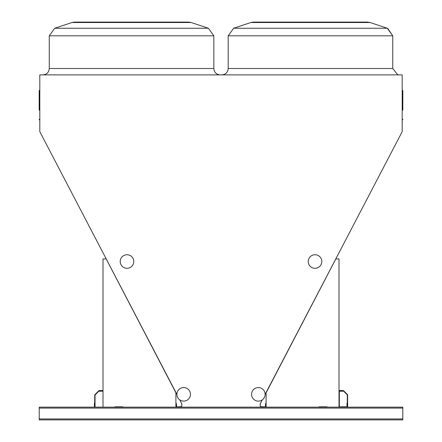 <?xml version="1.0" encoding="UTF-8"?>
<svg xmlns="http://www.w3.org/2000/svg" width="442" height="442" viewBox="0 0 442 442"><rect width="100%" height="100%" fill="white"/><g stroke="black" fill="none" stroke-linecap="round" stroke-linejoin="round"><path stroke-width="0.66" d="M265.112 394.369L402.187 131.677L402.187 74.88L39.813 74.88L39.813 131.677L176.91 394.374M402.8 418.944L402.8 407.143L39.222 407.143L39.222 419.9L402.8 419.9L402.8 418.944L39.222 418.944M39.813 120.169A0.32 0.32 0 0 0 39.498 119.848A0.32 0.32 0 0 1 39.178 119.533A0.32 0.32 0 0 1 39.498 119.213A0.32 0.32 0 0 0 39.813 118.892A0.32 0.32 0 0 1 39.498 119.213A0.32 0.32 0 0 0 39.813 118.892L39.813 118.892A0.32 0.32 0 0 1 39.498 119.213L39.498 119.848A0.32 0.32 0 0 1 39.813 120.169A0.32 0.32 0 0 0 39.498 119.848A0.32 0.32 0 0 1 39.813 120.169A0.32 0.32 0 0 0 39.498 119.848A0.32 0.32 0 0 1 39.813 120.169A0.32 0.32 0 0 0 39.498 119.848A0.32 0.32 0 0 1 39.813 120.169A0.32 0.32 0 0 0 39.498 119.848A0.32 0.32 0 0 1 39.813 120.169A0.32 0.32 0 0 0 39.498 119.848A0.32 0.32 0 0 1 39.813 120.169A0.32 0.32 0 0 0 39.498 119.848M402.187 90.102L402.502 90.422A0.32 0.32 0 0 1 402.822 90.737L402.502 90.45A0.32 0.293 180 0 1 402.822 90.737L402.822 109.964L402.822 90.737A0.32 0.293 180 0 1 402.502 91.03L402.502 110.285L402.822 109.964L402.187 110.599M265.642 407.143L260.382 406.905L260.139 403.916L262.244 399.877M179.772 399.872L181.877 403.916L181.64 406.905L176.38 407.143M310.472 22.1L367.54 22.1L370.059 22.509L250.879 22.509L253.399 22.1L310.472 22.1M107.881 22.1L93.45 22.1M131.55 22.1L188.623 22.1L191.143 22.509L71.963 22.509L74.483 22.1L131.55 22.1M39.498 90.45L39.498 91.03A0.32 0.293 180 0 1 39.498 90.45A0.32 0.293 180 0 0 39.813 90.157M39.178 90.737A0.32 0.32 0 0 1 39.498 90.422L39.813 90.102L39.498 90.422A0.32 0.32 0 0 0 39.178 90.737L39.178 109.964L39.813 110.599L39.178 109.964M402.822 119.533A0.32 0.32 0 0 1 402.502 119.848A0.32 0.32 0 0 0 402.187 120.169A0.32 0.32 0 0 1 402.502 119.848L402.502 119.213A0.32 0.32 0 0 1 402.822 119.533M402.187 118.892A0.32 0.32 0 0 0 402.502 119.213M175.905 407.143L175.905 392.789L106.196 258.924L103.008 258.924L103.008 407.143M122.942 407.143L122.942 406.822L114.97 406.822L114.97 407.143M339.014 407.143L339.014 258.924L335.826 258.924L266.117 392.789L266.117 407.143M319.08 407.143L319.08 406.822L327.052 406.822L327.052 407.143M122.942 406.822L114.97 406.822M319.08 406.822L327.052 406.822M347.307 407.143L347.307 403.154L346.987 403.154L346.987 406.822L339.334 406.822L339.334 391.198L342.998 391.198L342.998 390.877L339.014 390.877M94.715 407.143L94.715 403.154L94.395 403.154L94.395 407.143M103.008 390.557L99.019 390.557L99.019 390.877L103.008 390.877M347.307 394.866L347.307 406.822L347.622 406.822L347.622 394.734L343.451 390.557L339.334 390.557L339.334 390.877L343.318 390.877L347.307 394.866M94.715 394.866L94.715 406.822L95.036 406.822L95.036 394.999L98.837 391.198L102.688 391.198L102.688 390.877L98.704 390.877L94.715 394.866M181.877 403.916A0.558 0.558 0 0 0 181.64 404.375L181.64 404.375M181.64 406.662L176.618 406.905L176.38 403.474M176.618 407.143L176.137 406.662L176.618 407.143L176.137 406.662L176.618 407.143L176.137 406.662L176.137 403.474M176.38 407.076A0.481 0.481 0 0 1 176.137 406.662M177.673 397.469A6.779 6.779 0 0 1 183.982 387.568A6.779 6.779 0 0 1 189.403 397.982A6.779 6.779 0 0 1 177.673 397.469M133.009 258.382A6.779 6.779 0 0 1 126.699 268.283A6.779 6.779 0 0 1 121.279 257.868A6.779 6.779 0 0 1 133.009 258.382M264.349 397.469A6.779 6.779 0 0 1 252.62 397.982A6.779 6.779 0 0 1 258.04 387.568A6.779 6.779 0 0 1 264.349 397.469M321.036 264.642A6.779 6.779 0 0 1 309.306 265.156A6.779 6.779 0 0 1 314.726 254.741A6.779 6.779 0 0 1 321.036 264.642M260.382 404.375L260.382 404.375A0.558 0.558 0 0 0 260.145 403.916M265.642 403.474L265.404 406.905L260.382 406.662M265.88 403.474L265.88 406.662A0.481 0.481 0 0 1 265.642 407.076M265.88 406.662L265.404 407.143L265.88 406.662M402.502 90.45A0.32 0.293 0 0 1 402.187 90.157A0.32 0.293 0 0 0 402.502 90.45A0.32 0.293 0 0 1 402.187 90.157M253.399 22.1L250.879 22.509L253.399 22.1L250.879 22.509L253.399 22.1L250.879 22.509L233.636 28.255L228.188 35.819L233.636 28.255L228.188 35.819L233.636 28.255L228.188 35.819L233.636 28.255L387.303 28.255L392.75 35.819L387.772 28.432L392.75 35.819L387.772 28.432L392.75 35.819L228.188 35.819L228.188 68.504L392.75 68.504L397.64 74.704L399.132 74.88M74.483 22.1L71.963 22.509L74.483 22.1L71.963 22.509L74.483 22.1L71.963 22.509L54.72 28.255L49.266 35.819L54.72 28.255L49.266 35.819L54.72 28.255L49.266 35.819L54.72 28.255L208.381 28.255L213.834 35.819L49.266 35.819L49.266 68.504L213.834 68.504C214.215 72.377 216.337 74.505 220.215 74.88M39.813 91.317A0.32 0.293 0 0 0 39.498 91.03L39.498 110.285L39.813 110.599M402.187 91.317A0.32 0.293 180 0 1 402.502 91.03L402.502 90.604M402.8 408.099L39.222 408.099M188.623 22.1L191.143 22.509L188.623 22.1L191.143 22.509L188.623 22.1L191.143 22.509L208.381 28.255L213.834 35.819L213.834 68.504M367.54 22.1L370.059 22.509L367.54 22.1L370.059 22.509L367.54 22.1L370.059 22.509L387.303 28.255L392.75 35.819L392.75 68.504M208.381 28.255L213.834 35.819L208.381 28.255M228.188 68.504C227.807 72.377 225.68 74.505 221.807 74.88M49.266 68.504C48.891 72.377 46.764 74.505 42.891 74.88M39.498 90.422L39.813 90.102M402.502 110.285L402.822 109.964"/></g></svg>
